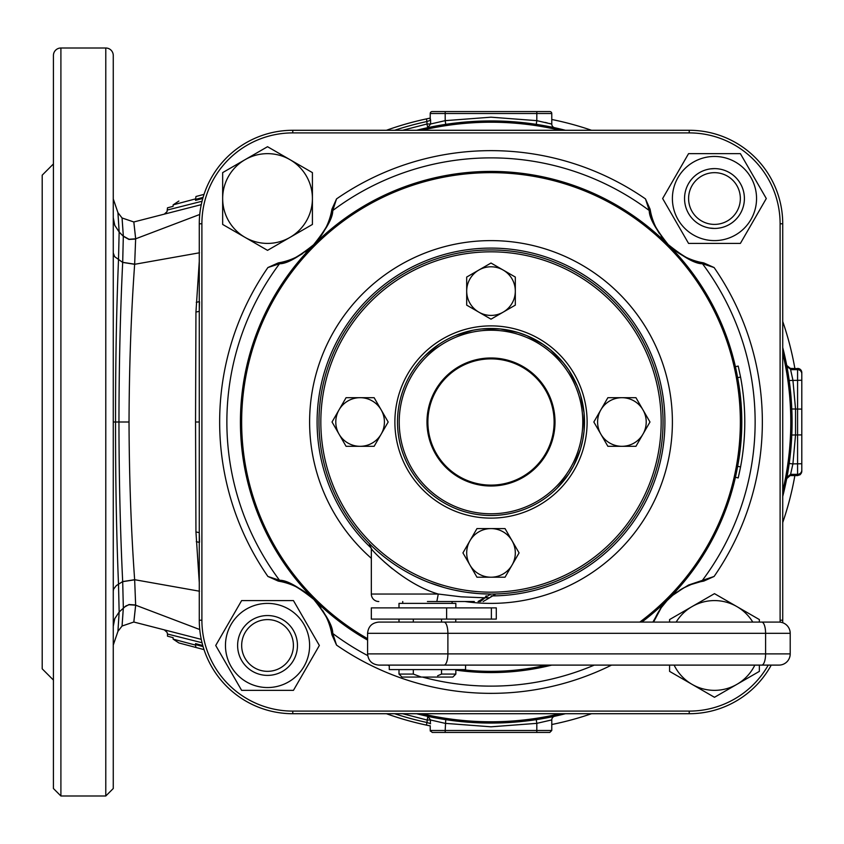 <?xml version="1.0" encoding="UTF-8"?>
<svg xmlns="http://www.w3.org/2000/svg" width="844" height="844" viewBox="0 0 844 844"><rect width="100%" height="100%" fill="white"/><g stroke="black" fill="none" stroke-linecap="round" stroke-linejoin="round"><path stroke-width="1.27" d="M759.357 622.091L759.357 619.559L714.478 593.649L669.587 619.559L669.587 622.091M669.587 665.104L669.587 671.381L714.478 697.292L759.357 671.381L759.357 665.104M676.16 622.091A44.88 44.88 0 0 1 752.785 622.091M754.831 665.104A44.88 44.88 0 0 1 674.113 665.104M237.618 645.47A29.92 29.92 0 0 1 267.537 615.55A29.92 29.92 0 0 1 297.457 645.47A29.92 29.92 0 0 1 267.537 675.39A29.92 29.92 0 0 1 237.618 645.47M241.669 645.47A25.869 25.869 0 0 1 267.537 619.601A25.869 25.869 0 0 1 293.406 645.47A25.869 25.869 0 0 1 267.537 671.339A25.869 25.869 0 0 1 241.669 645.47M718.434 168.874A29.92 29.92 0 0 0 684.547 198.53A29.92 29.92 0 0 0 714.478 228.45L709.308 228.007M717.59 228.291L720.08 227.922A29.92 29.92 0 0 0 720.08 169.138L719.679 169.064M688.556 243.41L740.388 243.41L766.299 198.53L740.388 153.65L688.556 153.65L662.645 198.53L688.556 243.41M714.478 156.457A42.073 42.073 0 0 1 756.551 198.53A42.073 42.073 0 0 1 714.478 240.603A42.073 42.073 0 0 1 672.394 198.53A42.073 42.073 0 0 1 714.478 156.457M267.537 615.55A29.92 29.92 0 0 0 237.618 645.47A29.92 29.92 0 0 0 267.537 675.39A29.92 29.92 0 0 0 297.457 645.47A29.92 29.92 0 0 0 267.537 615.55M241.627 690.35L293.448 690.35L319.359 645.47L293.448 600.59L241.627 600.59L215.716 645.47L241.627 690.35M267.537 603.397A42.073 42.073 0 0 1 309.611 645.47A42.073 42.073 0 0 1 267.537 687.543A42.073 42.073 0 0 1 225.464 645.47A42.073 42.073 0 0 1 267.537 603.397M313.841 599.208L330.426 614.369L348.15 627.873L367.583 640.079A250.584 250.584 0 0 1 491.008 171.416A250.584 250.584 0 0 1 641.851 622.091L660.071 606.952M551.776 665.104A250.584 250.584 0 0 1 455.844 670.104M371.328 558.306A181.386 181.386 0 0 1 491.008 240.614A181.386 181.386 0 0 1 672.394 422A181.386 181.386 0 0 1 465.023 601.519M585.356 189.858L586.844 190.47M587.498 190.744L592.646 192.959M593.11 193.16L615.002 204.248L633.865 216.127L651.589 229.631L668.174 244.792M675.949 252.926L696.859 279.121M696.87 279.132L708.749 297.995L723.15 327.651M396.659 189.858L394.085 190.923M393.061 191.356L367.003 204.248L348.15 216.127L330.426 229.631L313.841 244.792M262.189 319.855L260.195 324.434M260.058 324.761L258.865 327.651M306.055 252.926L285.145 279.121M285.135 279.132L273.256 297.995L263.022 318.009M306.055 591.074L285.145 564.879M285.135 564.868L273.256 546.005L258.865 516.349M721.335 520.685L708.76 545.994L696.88 564.858L683.366 582.582L668.216 599.166M723.15 516.349L722.475 517.994M721.979 519.176L721.493 520.305M278.225 262.917L281.622 262.252C288.026 262.589 298.681 256.755 313.588 244.771C325.71 229.779 331.608 219.06 331.259 212.614L331.914 209.217L336.534 198.899L332.747 210.536C332.895 217.689 326.544 229.135 313.673 244.865C298.016 257.589 286.633 263.887 279.533 263.739L267.907 267.537L278.225 262.917A65.262 65.262 0 0 0 302.669 253.538M331.914 634.783L331.259 631.386C331.587 624.982 325.763 614.326 313.778 599.419C298.787 587.287 288.068 581.4 281.622 581.748L279.533 580.261C286.686 580.102 298.132 586.464 313.873 599.324C326.596 614.991 332.884 626.364 332.747 633.464L336.534 645.101L331.914 634.783A65.262 65.262 0 0 0 322.535 610.339M652.908 622.091L660.799 607.965L666.876 600.633L674.345 593.786L688.567 585.019L714.098 576.463L703.79 581.083A65.262 65.262 0 0 0 679.336 590.462M650.091 209.217L650.745 212.614C650.418 219.018 656.242 229.673 668.226 244.581C683.218 256.713 693.937 262.6 700.383 262.252L703.79 262.917L714.098 267.537L702.472 263.739C695.319 263.898 683.872 257.536 668.142 244.676C655.408 229.009 649.12 217.636 649.258 210.536L645.47 198.899L650.091 209.217A65.262 65.262 0 0 0 659.47 233.661M689.221 711.102L689.221 713.718A93.505 93.505 0 0 0 771.247 665.104A93.505 93.505 0 0 1 689.221 713.718L292.784 713.718A93.505 93.505 0 0 1 199.279 620.224L199.279 223.776A93.505 93.505 0 0 1 292.784 130.282L689.221 130.282A93.505 93.505 0 0 1 782.726 223.776L782.726 620.224A93.505 93.505 0 0 1 782.694 622.724A93.505 93.505 0 0 0 782.726 620.224L780.109 620.224L780.109 223.776A90.888 90.888 0 0 0 689.221 132.898L292.784 132.898A90.888 90.888 0 0 0 201.895 223.776L201.895 620.224A90.888 90.888 0 0 0 292.784 711.102L689.221 711.102A90.888 90.888 0 0 0 768.251 665.104M305.117 251.892A65.262 65.262 0 0 0 331.555 211.222M661.116 236.12A65.262 65.262 0 0 0 701.786 262.547M676.888 592.108A65.262 65.262 0 0 0 653.541 622.091L661.232 607.722L667.003 600.685L672.826 595.22L683.682 587.93L691.067 584.544L700.383 581.748L702.472 580.261A264.13 264.13 0 0 0 702.472 263.739L700.383 262.252M320.889 607.88A65.262 65.262 0 0 0 280.229 581.453M281.622 581.748L278.225 581.083L267.907 576.463L279.533 580.261A264.13 264.13 0 0 1 279.533 263.739L281.622 262.252M780.088 622.144A90.888 90.888 0 0 0 780.109 620.224M703.79 581.083L700.383 581.748M331.259 212.614L332.747 210.536A264.13 264.13 0 0 1 649.258 210.536L650.745 212.614M331.259 631.386L332.747 633.464A264.13 264.13 0 0 0 367.71 655.588M684.547 198.53A29.92 29.92 0 0 1 714.478 168.61A29.92 29.92 0 0 1 744.397 198.53A29.92 29.92 0 0 1 714.478 228.45A29.92 29.92 0 0 1 684.547 198.53M714.478 228.45C707.23 227.88 707.23 227.88 714.478 228.45C721.715 227.88 721.715 227.88 714.478 228.45L716.609 228.376M718.466 168.884L719.637 169.064M712.336 168.684L714.478 168.61C721.715 169.19 721.715 169.19 714.478 168.61L710.511 168.874M688.599 198.53A25.869 25.869 0 0 1 714.478 172.661A25.869 25.869 0 0 1 740.346 198.53A25.869 25.869 0 0 1 714.478 224.398A25.869 25.869 0 0 1 688.599 198.53M222.658 198.53L222.658 224.441L267.537 250.351L312.417 224.441L312.417 172.619L267.537 146.708L222.658 172.619L222.658 198.53A44.88 44.88 0 0 1 289.977 159.664A44.88 44.88 0 0 1 289.977 237.396A44.88 44.88 0 0 1 222.658 198.53M738.954 474.697L740.568 466.901L738.205 477.936L735.419 477.271M738.405 477.092L738.648 476.058M735.293 366.76L738.205 366.064L740.568 377.099A240.857 240.857 0 0 1 740.568 466.901L737.635 466.342A237.86 237.86 0 0 0 737.635 377.658L740.568 377.099M469.95 565.058A24.307 24.307 0 0 0 512.055 565.058A24.307 24.307 0 0 0 512.055 540.74L505.039 528.587L491.008 528.587A24.307 24.307 0 0 1 512.055 540.74L519.071 552.904L505.039 577.212L476.966 577.212L469.95 565.058A24.307 24.307 0 0 1 469.95 540.74L462.934 552.904L469.95 565.058M491.008 528.587A24.307 24.307 0 0 0 469.95 540.74L476.966 528.587L491.008 528.587M370.674 301.667A170.172 170.172 0 0 0 370.674 542.333A170.172 170.172 0 0 0 611.33 542.333A170.172 170.172 0 0 0 611.33 301.667A170.172 170.172 0 0 0 370.674 301.667M369.356 300.348A172.039 172.039 0 0 1 612.66 300.348A172.039 172.039 0 0 1 612.66 543.652A172.039 172.039 0 0 1 369.356 543.652A172.039 172.039 0 0 1 369.356 300.348M439.08 344.246L424.891 355.883A93.505 93.505 0 0 1 557.114 355.883A93.505 93.505 0 0 1 557.114 488.117L568.75 473.948L573.466 466.078L580.482 449.145L582.708 440.241L584.059 431.168L584.059 412.832L580.482 394.855L577.391 386.214L568.75 370.052L563.286 362.688L550.32 349.722L542.945 344.257L526.783 335.617L518.142 332.525L500.165 328.949L481.829 328.949M472.767 330.299L455.201 335.627M557.114 488.117A93.505 93.505 0 0 1 424.891 488.117A93.505 93.505 0 0 1 491.008 328.495M499.922 268.181L506.4 271.916M503.161 312.153A24.307 24.307 0 0 0 503.161 270.048A24.307 24.307 0 0 0 478.843 270.048L466.69 277.064L466.69 291.096A24.307 24.307 0 0 1 478.843 270.048L491.008 263.033L515.315 277.064L515.315 305.138L503.161 312.153A24.307 24.307 0 0 1 478.843 312.153L491.008 319.169L503.161 312.153M466.69 291.096A24.307 24.307 0 0 0 478.843 312.153L466.69 305.138L466.69 291.096M600.854 434.154A24.307 24.307 0 0 0 642.959 434.154A24.307 24.307 0 0 0 642.959 409.846L635.943 397.693L621.901 397.693A24.307 24.307 0 0 1 642.959 409.846L649.975 422L635.943 446.307L607.87 446.307L600.854 434.154A24.307 24.307 0 0 1 600.854 409.846L593.838 422L600.854 434.154M621.901 397.693A24.307 24.307 0 0 0 600.854 409.846L607.87 397.693L621.901 397.693M381.161 409.846A24.307 24.307 0 0 0 339.045 409.846A24.307 24.307 0 0 0 339.045 434.154L346.072 446.307L360.103 446.307A24.307 24.307 0 0 1 339.045 434.154L332.03 422L346.072 397.693L374.135 397.693L381.161 409.846A24.307 24.307 0 0 1 381.161 434.154L388.177 422L381.161 409.846M360.103 446.307A24.307 24.307 0 0 0 381.161 434.154L374.135 446.307L360.103 446.307M474.317 601.519L427.423 601.519M486.176 595.811L485.005 597.774L480.436 601.519L478.052 601.519L484.53 597.784L489.647 597.742L495.829 593.976M562.115 265.343A172.039 172.039 0 0 1 491.008 594.039A172.039 172.039 0 0 1 419.89 578.657M371.951 549.433L371.328 548.716L371.328 594.039A7.48 7.48 0 0 0 378.808 601.519M371.328 594.039L438.279 594.039C403.833 584.132 372.584 551.216 371.328 548.716C372.637 551.28 403.896 584.175 438.279 594.039L436.833 601.519M453.006 589.798L452.11 589.587M416.662 577.148L424.5 580.672M429.427 582.645L444.208 587.551M449.103 588.859L453.861 589.988M453.903 589.988L462.923 591.739M467.165 592.382L478.042 593.554M481.038 593.754L491.008 594.039C497.549 593.965 497.549 593.965 491.008 594.039L490.86 594.039M486.524 593.986L487.304 593.997M489.625 594.039L491.008 594.039L484.53 597.784L461.13 596.835L438.279 594.039M383.925 561.587L392.354 568.803M465.571 665.104L465.571 669.587L389.274 669.587L389.274 665.104L378.808 665.104L778.991 665.104A11.225 11.225 0 0 0 790.206 653.878A11.225 11.225 0 0 1 778.991 665.104A11.225 11.225 0 0 0 790.206 653.878L790.206 633.316A11.225 11.225 0 0 0 778.991 622.091A11.225 11.225 0 0 1 790.206 633.316L765.592 633.316L765.592 653.878L790.206 653.878M455.844 607.88L455.844 603.386L399.001 603.386L399.001 607.88M413.328 619.095L413.328 622.091M726.621 622.091L441.517 622.091L441.517 619.095M455.844 669.587L455.844 674.082L441.517 674.082L441.517 669.587M399.001 669.587L399.001 674.082L413.328 674.082L413.328 669.587M455.844 674.082L452.859 677.067L401.987 677.067L399.001 674.082M421.304 677.067L413.328 674.082M441.517 674.082L437.625 675.791M496.293 607.88L496.293 619.095L371.328 619.095L371.328 607.88L496.293 607.88M455.844 619.095L455.686 622.091M730.366 665.104L775.246 665.104M775.246 622.091L730.366 622.091M761.763 622.091A11.225 3.84 90 0 1 765.592 633.316L447.89 633.316L447.89 653.878L367.583 653.878L367.583 633.316C368.248 626.501 371.993 622.756 378.808 622.091L778.991 622.091M399.001 619.095L399.001 622.091L378.808 622.091M105.785 48.002L60.905 48.002A7.48 7.48 0 0 0 53.425 55.482L53.425 788.518L60.905 795.997L105.785 795.997L113.265 788.518L113.265 55.482A7.48 7.48 0 0 0 105.785 48.002L105.785 795.997M786.808 365.927L786.745 365.6A301.076 301.076 0 0 0 782.726 347.549A301.076 301.076 0 0 1 782.726 496.451A301.076 301.076 0 0 0 786.745 478.4L786.808 478.073M445.062 124.458L445.737 124.353A301.076 301.076 0 0 1 468.325 121.789L445.748 124.353L445.189 120.65L430.609 123.994L445.189 120.65L491.008 117.189L536.816 120.65L536.256 124.353L541.616 125.218A301.076 301.076 0 0 0 491.008 120.924A301.076 301.076 0 0 1 565.448 130.282A301.076 301.076 0 0 0 552.535 127.286L553.485 127.486M551.607 127.096A301.076 301.076 0 0 0 549.307 126.632L551.607 127.096M546.49 126.083A301.076 301.076 0 0 0 543.346 125.513L546.49 126.083M551.459 716.936L565.448 713.718A301.076 301.076 0 0 1 536.984 719.542A301.076 301.076 0 0 0 565.448 713.718A301.076 301.076 0 0 1 416.556 713.718A301.076 301.076 0 0 0 427.75 716.356L427.919 716.387M539.886 719.077L536.256 719.647L536.816 723.35L491.008 726.811L445.189 723.35L430.609 720.006L430.229 723.614M53.425 163.936L42.2 175.162L42.2 668.838L53.425 680.064M551.776 724.511A308.556 308.556 0 0 0 591.517 713.718M782.726 522.51A308.556 308.556 0 0 0 794.869 475.583M794.869 368.417A308.556 308.556 0 0 0 782.726 321.49M591.517 130.282A308.556 308.556 0 0 0 551.776 119.489M790.374 475.583L797.58 475.583L790.417 475.362L786.703 478.622M416.556 713.718L446.824 719.816L461.499 721.62L491.008 723.076A301.076 301.076 0 0 1 416.556 713.718A301.076 301.076 0 0 0 445.737 719.647L445.062 719.542M546.522 717.906L549.328 717.368M551.617 716.904L552.535 716.714M801.8 470.129L801.8 470.129A4.22 4.22 -0 0 1 797.58 474.349L790.606 474.349L792.906 463.894L801.8 463.746L801.8 373.871L801.8 471.142A4.22 4.22 -0 0 1 797.58 475.362L797.58 369.651L790.606 369.651L792.906 380.106L795.533 408.95L795.533 435.05L792.906 463.894L789.203 463.504A301.076 301.076 0 0 1 786.935 477.398L787.389 474.929M787.695 473.199L788.043 471.131M788.423 468.758L788.813 466.226M791.799 408.992A301.076 301.076 0 0 1 791.799 435.008L791.799 408.981L801.8 409.097M801.8 380.254L789.203 380.496L788.813 377.806M788.423 375.232L788.043 372.879M787.695 370.811L786.935 366.602L790.501 369.092M536.256 124.353L539.189 124.806M780.109 223.776L782.726 223.776A93.505 93.505 0 0 0 689.221 130.282L689.221 132.898M292.784 132.898L292.784 130.282A93.505 93.505 0 0 0 199.279 223.776L201.895 223.776M201.895 620.224L199.279 620.224A93.505 93.505 0 0 0 292.784 713.718L292.784 711.102M199.479 252.789L134.65 264.299C131.105 313.609 129.227 366.18 129.026 422C129.227 477.82 131.105 530.391 134.65 579.701L199.479 591.211M135.662 238.609C133.225 216.412 133.215 216.475 135.652 238.81L199.743 214.471M123.319 236.098L129.037 239.263L135.652 238.81L134.66 264.172L122.696 262.336L123.319 236.098C121.652 212.055 121.652 211.992 123.329 235.919M201.262 204.649L133.806 221.972L122.053 217.974L117.938 212.646L113.265 198.931M199.743 629.529L135.652 605.19C133.215 627.525 133.225 627.588 135.662 605.391M135.662 604.969L129.058 604.515L123.329 607.691L122.696 581.664L134.66 579.828L135.652 605.19L129.037 604.737L125.861 605.939L119.152 611.995C117.527 637.684 117.538 637.747 119.162 612.174M113.265 645.069L117.938 631.354L122.053 626.026L133.806 622.028L201.262 639.351M113.265 312.997L113.265 314.2M113.265 345.65L113.265 347.781M199.321 583.288L195.945 531.942L195.544 422L195.945 312.058L199.321 260.712M203.087 197.38L195.544 199.384L203.087 197.38L195.544 199.384L195.544 200.355L202.782 198.435L195.544 200.355M173.104 205.366L173.104 206.337L173.104 205.366M428.414 118.487A309.906 309.906 0 0 1 429.353 118.287A309.906 309.906 0 0 0 428.414 118.487L429.364 118.287A309.906 309.906 0 0 0 426.41 118.898A309.906 309.906 0 0 1 429.364 118.287A309.906 309.906 0 0 1 430.229 118.118L430.229 113.529A1.952 1.952 0 0 1 432.181 111.577L549.824 111.577A1.952 1.952 0 0 1 551.776 113.529L430.229 113.529A1.952 1.952 0 0 1 432.181 111.577A1.952 1.952 0 0 0 430.229 113.529M202.782 198.435L199.205 199.384M173.104 206.337L167.492 207.824L173.104 206.337M195.544 199.384L195.966 196.504L204.026 194.363M554.73 716.25A3.745 3.745 0 0 0 551.776 719.911L551.776 730.471L549.824 732.423L432.181 732.423L430.229 730.471L430.229 725.882A309.906 309.906 0 0 1 430.081 725.861A309.906 309.906 0 0 0 430.229 725.882L428.414 725.513A309.906 309.906 0 0 0 429.353 725.713A309.906 309.906 0 0 1 428.414 725.513M173.104 638.634L173.104 637.663L173.147 639.14L195.502 645.09L195.544 643.634L202.782 645.554L195.544 643.634M113.265 585.335L113.265 584.417M113.265 565.374L113.265 560.458M204.026 649.627L178.875 642.938L204.026 649.627L178.875 642.938L173.147 639.14M202.043 642.748L167.492 634.013L167.492 636.165L173.104 637.663M167.492 634.013L167.038 632.325L164.664 630.194M195.502 198.899L173.147 204.849L178.875 201.051L173.147 204.849M164.664 213.806L167.038 211.675L167.492 207.824M167.492 209.987L202.043 201.252M394.633 713.718A307.227 307.227 0 0 0 426.969 722.485L426.41 725.101A309.906 309.906 0 0 0 429.364 725.713A309.906 309.906 0 0 0 430.229 725.882L430.229 725.766M551.776 719.911L536.816 723.35L536.816 730.471L551.776 730.471L549.824 732.423M536.816 111.577L536.816 120.65L551.776 124.089L551.776 113.529M550.615 123.783L549.233 123.424M547.345 122.95L545.087 122.401M430.229 120.386L430.229 118.234L430.609 120.259L426.969 121.515L426.41 118.898A309.906 309.906 0 0 0 386.415 130.282A309.906 309.906 0 0 1 426.41 118.898M429.364 118.287A309.906 309.906 0 0 1 430.229 118.118L430.229 118.234M801.8 373.871L801.8 372.858L801.8 373.871A4.22 4.22 180 0 0 797.58 369.651L797.58 368.638L790.417 368.638L786.745 365.6A301.076 301.076 0 0 0 782.726 347.549A301.076 301.076 0 0 1 782.726 496.451L787.484 474.381M797.58 368.417A4.22 4.22 0 0 1 801.8 372.637L801.8 372.858A4.22 4.22 180 0 0 797.58 368.638L790.374 368.417L786.703 365.378M119.162 231.826C117.538 206.252 117.527 206.316 119.152 232.005L118.498 259.889C116.461 309.642 115.48 363.68 115.554 422C115.48 480.046 116.461 534.083 118.498 584.111L119.152 611.995L114.784 618.641L113.265 626.322M122.696 581.664L122.686 581.579C120.291 532.131 119.046 478.938 118.951 422C119.046 365.062 120.291 311.869 122.686 262.421L122.696 262.336M113.265 217.678L114.784 225.359L119.152 232.005L123.329 236.309L128.953 239.453L135.662 239.031M123.329 608.081C121.652 632.008 121.652 631.945 123.319 607.902M430.609 120.259L430.609 123.994L427.75 127.644L439.64 125.345L427.919 127.613M551.776 124.089A3.745 3.745 0 0 0 554.73 127.75M445.748 719.647L445.189 730.471L536.816 730.471L536.816 732.423M430.609 723.741L426.969 722.485L427.75 716.356L430.609 720.006L426.969 720.006L402.641 713.718M196.283 541.637L199.416 542.407M195.945 531.942L199.279 532.648L199.532 542.207M195.945 312.058L199.279 311.352L199.532 301.793M196.283 302.363L199.416 301.593M445.737 124.353A301.076 301.076 0 0 0 416.556 130.282A301.076 301.076 0 0 1 565.448 130.282L549.265 126.621M195.966 647.485L195.502 645.09M426.41 725.101A309.906 309.906 0 0 1 386.415 713.718A309.906 309.906 0 0 0 429.364 725.713A309.906 309.906 0 0 0 430.229 725.882M445.189 732.423L445.189 730.471L430.229 730.471L430.377 731.221M402.641 130.282L426.969 123.994L426.969 121.515A307.227 307.227 0 0 0 394.633 130.282M371.307 548.157A173.906 173.906 0 0 1 491.008 248.094A173.906 173.906 0 0 1 664.914 422A173.906 173.906 0 0 1 491.113 595.906M639.794 622.091A249.349 249.349 0 0 0 491.008 172.651A249.349 249.349 0 0 0 367.583 638.665M461.415 669.587A249.349 249.349 0 0 0 546.479 665.104M267.907 576.463A271.357 271.357 0 0 1 267.907 267.537M387.734 665.104A264.13 264.13 0 0 0 389.274 665.747M422.422 677.067A264.13 264.13 0 0 0 594.281 665.104M611.562 665.104A271.357 271.357 0 0 1 336.534 645.101M714.098 267.537A271.357 271.357 0 0 1 714.098 576.463M336.534 198.899A271.357 271.357 0 0 1 645.47 198.899M558.971 489.963A96.121 96.121 0 0 1 423.034 489.963A96.121 96.121 0 0 1 423.034 354.037A96.121 96.121 0 0 1 558.971 354.037A96.121 96.121 0 0 1 558.971 489.963M555.901 486.893A91.774 91.774 0 0 0 555.901 357.107A91.774 91.774 0 0 0 426.104 357.107A91.774 91.774 0 0 0 426.104 486.893A91.774 91.774 0 0 0 555.901 486.893M446.37 377.363A63.121 63.121 0 0 0 446.37 466.626A63.121 63.121 0 0 0 535.634 466.626A63.121 63.121 0 0 0 535.634 377.363A63.121 63.121 0 0 0 446.37 377.363M445.737 376.73A64.017 64.017 0 0 1 536.267 376.73A64.017 64.017 0 0 1 536.267 467.259A64.017 64.017 0 0 1 445.737 467.259A64.017 64.017 0 0 1 445.737 376.73M491.377 619.095L491.377 607.88M446.613 619.095L446.613 607.88M444.049 665.104A11.225 3.84 90 0 0 447.89 653.878L765.592 653.878A11.225 3.84 90 0 1 761.763 665.104M444.049 622.091A11.225 3.84 90 0 1 447.89 633.316L367.583 633.316M60.905 48.002L60.905 795.997M421.958 713.718A299.778 299.778 0 0 0 560.047 713.718M505.851 722.707L540.308 719.004M542.892 718.571L544.042 718.36M546.036 718.001L549.201 717.389M787.589 473.8L788.096 470.815M788.401 468.926L788.781 466.426M789.161 463.81L789.309 462.691M791.777 435.398L791.777 408.601M789.309 381.309L782.726 347.549M546.701 126.125L542.798 125.418M542.175 125.313L520.516 122.38L491.008 120.924M476.164 121.293L446.824 124.184L416.556 130.282M782.726 496.451A301.076 301.076 0 0 0 786.745 478.4A301.076 301.076 0 0 1 782.726 496.451M789.203 380.496A301.076 301.076 0 0 0 786.935 366.602M560.047 130.282A299.778 299.778 0 0 0 421.958 130.282M782.726 491.05A299.778 299.778 0 0 0 782.726 352.95M195.544 644.605L203.087 646.609M445.189 120.65L445.189 111.577M801.8 434.903L791.799 435.019M786.956 477.293L790.606 474.349L790.417 475.362L786.745 478.4M113.265 252.947L114.615 256.639L122.686 262.421L134.65 264.299M129.026 422L113.265 422M134.65 579.701L122.686 581.579L116.282 585.62L113.592 589.144L113.265 590.99M195.544 422L199.279 422M430.609 123.994L426.969 123.994L427.75 127.644M371.328 548.716L369.144 543.441M489.647 597.742L483.148 601.519M402.736 601.519L402.736 603.386M452.11 601.519L452.11 603.386M367.583 653.878C368.248 660.694 371.993 664.439 378.808 665.104M797.58 475.583L800.239 474.644L801.8 471.363"/></g></svg>
